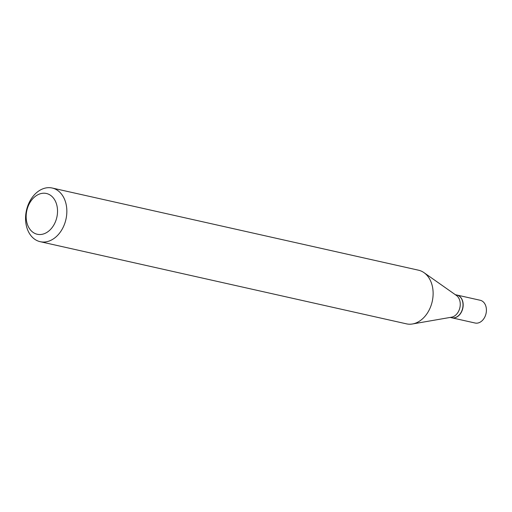 <?xml version="1.0" encoding="UTF-8"?>
<svg xmlns="http://www.w3.org/2000/svg" width="512" height="512" viewBox="0 0 512 512"><rect width="100%" height="100%" fill="white"/><g stroke="black" fill="none" stroke-linecap="round" stroke-linejoin="round"><path stroke-width="0.77" d="M451.795 317.786A11.661 8.582 -77.4 0 0 451.872 317.805L475.11 323.021A11.661 8.582 -77.4 0 0 486.4 309.382A11.661 8.582 -77.4 0 0 480.218 300.269L456.973 295.053A11.661 8.582 -77.4 0 0 456.902 295.04M451.872 317.805A11.661 8.582 -77.4 0 0 463.155 304.166A11.661 8.582 -77.4 0 0 456.973 295.053M450.214 317.434L451.725 317.773A11.661 8.582 -77.4 0 0 463.008 304.134A11.661 8.582 -77.4 0 0 456.826 295.021L455.315 294.682M40.179 241.683L406.464 323.846A27.494 20.237 -77.4 0 0 412.48 323.974L451.514 317.203A11.661 8.582 -77.4 0 0 460.25 303.514A11.661 8.582 -77.4 0 0 456.397 295.443L423.994 272.646A27.494 20.237 -77.4 0 0 418.496 270.195L52.218 188.026A27.494 20.237 -77.4 0 0 25.6 220.192A27.494 20.237 -77.4 0 0 40.179 241.683A27.494 20.237 -77.4 0 0 66.803 209.517A27.494 20.237 -77.4 0 0 52.218 188.026M57.498 209.818A20.896 15.379 -77.4 0 0 40.813 193.613A20.896 15.379 -77.4 0 0 26.189 217.933A20.896 15.379 -77.4 0 0 42.867 234.138A20.896 15.379 -77.4 0 0 57.498 209.818M412.48 323.974A27.494 20.237 -77.4 0 0 433.082 291.68A27.494 20.237 -77.4 0 0 423.994 272.646"/></g></svg>
